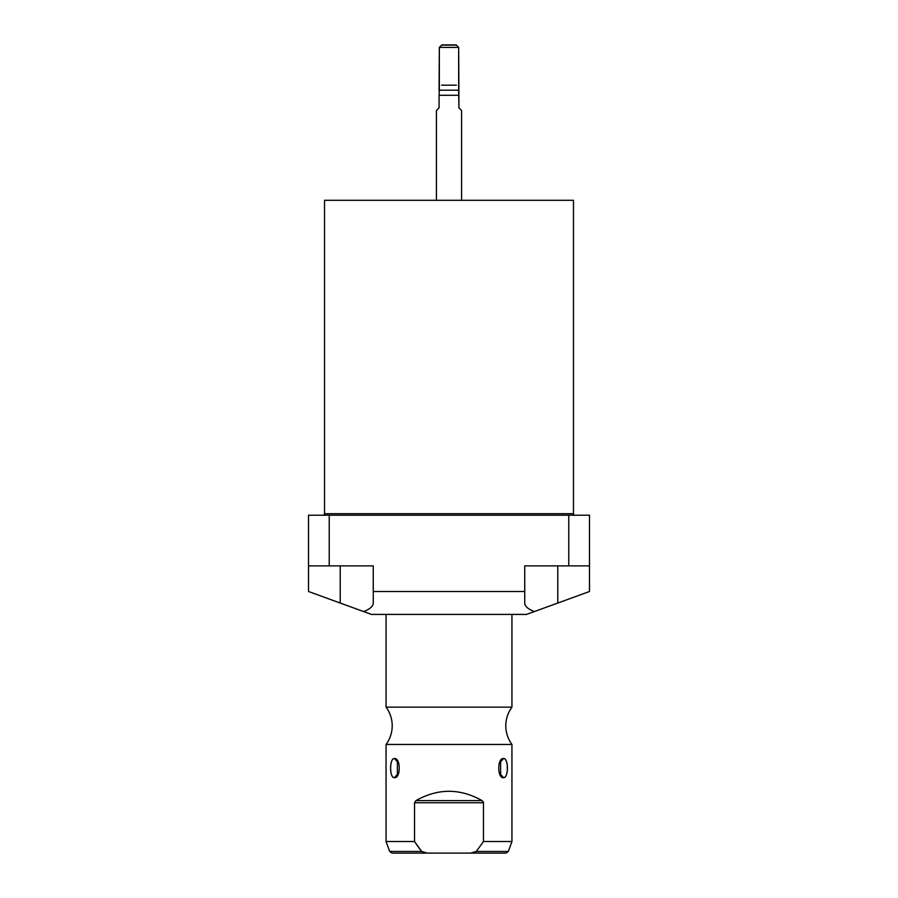 <?xml version="1.0" encoding="UTF-8"?>
<svg xmlns="http://www.w3.org/2000/svg" width="898" height="898" viewBox="0 0 898 898"><rect width="100%" height="100%" fill="white"/><g stroke="black" fill="none" stroke-linecap="round" stroke-linejoin="round"><path stroke-width="1.35" d="M573.474 200.299L324.526 200.299L324.526 513.701L324.526 200.299L573.474 200.299L573.474 513.701L573.474 200.299M526.542 614.412L371.458 614.412L363.589 611.56C369.897 609.181 373.119 606.352 373.265 603.052L373.265 591.501L524.735 591.501L524.735 565.875L568.771 565.875L568.771 515.216L329.229 515.216L329.229 565.875L373.265 565.875L373.265 603.052C373.119 606.352 369.897 609.181 363.589 611.56L340.23 603.052L371.458 614.412L526.542 614.412L557.77 603.052L557.77 565.875L557.77 603.052L589.492 591.501L526.542 614.412M308.508 591.501L308.508 515.216L329.229 515.216L329.229 565.875L308.508 565.875L308.508 515.216L589.492 515.216L589.492 591.501L589.492 565.875L568.771 565.875L568.771 515.216L589.492 515.216L589.492 565.875L524.735 565.875L524.735 603.052C524.881 606.352 528.103 609.181 534.411 611.56C528.103 609.181 524.881 606.352 524.735 603.052L524.735 591.501L373.265 591.501L373.265 565.875L308.508 565.875L308.508 591.501L340.23 603.052L308.508 591.501M573.474 513.701L324.526 513.701A1.515 1.515 0 0 1 323.011 515.216A1.515 1.515 0 0 0 324.526 513.701L573.474 513.701A1.515 1.515 0 0 0 574.989 515.216A1.515 1.515 0 0 1 573.474 513.701M340.23 565.875L340.23 603.052L340.23 565.875M511.939 614.412L511.939 707.141L386.061 707.141L386.061 614.412L386.061 707.141A31.419 31.419 0 0 1 386.061 744.464L511.939 744.464A31.419 31.419 0 0 1 511.939 707.141L386.061 707.141A31.419 31.419 0 0 1 386.061 744.464L511.939 744.464L511.939 841.516L483.461 841.516L483.461 802.745L482.069 800.612C460.023 788.197 437.977 788.197 415.931 800.612L414.539 802.745L414.539 841.516L386.061 841.516L386.061 744.464L386.061 841.516L414.539 841.516L414.539 802.745L483.461 802.745L483.461 841.516L476.31 851.439L470.698 853.1L427.302 853.1L470.698 853.1L476.31 851.439L508.335 851.439L476.31 851.439L483.461 841.516L511.939 841.516L511.939 744.464A31.419 31.419 0 0 1 511.939 707.141L511.939 614.412M394.491 777.668C400.8 778.521 400.8 757.688 394.491 758.529C389.362 757.688 389.362 778.521 394.491 777.668L397.387 775.726L397.387 760.483L394.491 758.529L398.847 763.558L394.491 758.529C389.283 758.316 389.283 777.881 394.491 777.668L398.847 772.639L394.491 777.668M503.509 777.668C508.638 778.521 508.638 757.688 503.509 758.529C497.2 757.688 497.2 778.521 503.509 777.668C508.717 777.881 508.717 758.316 503.509 758.529L499.153 763.558L503.509 758.529L500.613 760.483L500.613 775.726L503.509 777.668L499.153 772.639L503.509 777.668M483.36 802.116L482.069 800.612L415.931 800.612L414.539 802.745L483.461 802.745L483.36 802.116M416.01 843.705L417.952 846.466M424.956 852.92L427.302 853.1L422.464 852.09M421.69 851.439L414.539 841.516L421.69 851.439L427.302 853.1L392.033 853.1L389.665 851.439L421.69 851.439L389.665 851.439L386.061 841.516M476.266 851.495L475.536 852.101M511.939 841.516L508.335 851.439L505.967 853.1L470.698 853.1M420.511 849.935L418.513 847.252M415.931 800.612C437.977 788.197 460.023 788.197 482.069 800.612L415.931 800.612M439.077 90.653L439.335 47.414L441.85 44.9L456.15 44.9L458.665 47.414L439.335 47.414L441.85 44.9L456.15 44.9L458.665 47.414L458.665 90.215L439.335 90.215L439.335 47.414L458.665 47.414L458.923 95.278L439.077 95.278L439.335 90.215L458.665 90.215L458.923 107.839L461.583 110.51L461.583 200.299L461.583 110.51L458.923 107.839L458.923 95.278L439.077 95.278L439.077 107.839L439.077 95.278M436.417 110.51L439.077 107.839L436.417 110.51L436.417 200.299L436.417 110.51L439.077 107.839M458.923 107.839L461.583 110.51M441.603 85.187L456.397 85.187M441.603 45.147L456.397 45.147"/></g></svg>
